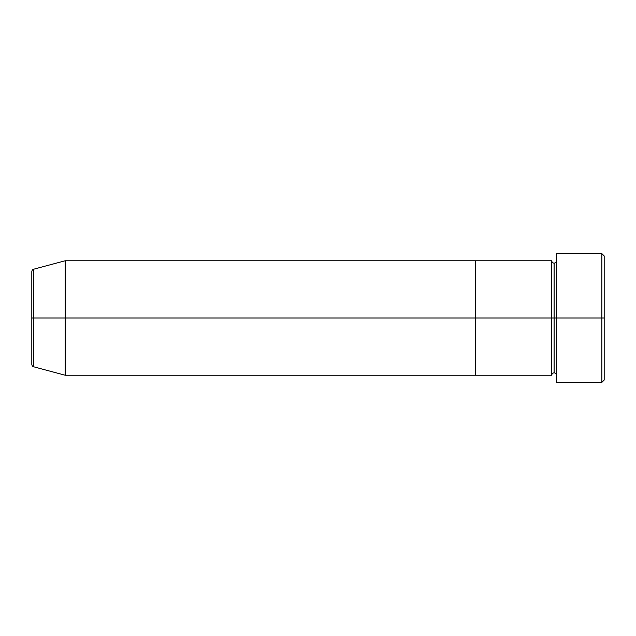 <?xml version="1.0" encoding="UTF-8"?>
<svg xmlns="http://www.w3.org/2000/svg" width="636" height="636" viewBox="0 0 636 636"><rect width="100%" height="100%" fill="white"/><g stroke="black" fill="none" stroke-linecap="round" stroke-linejoin="round"><path stroke-width="0.95" d="M556.5 375.24C556.357 373.793 555.562 372.998 554.115 372.855C552.668 372.998 551.873 373.793 551.73 375.24L551.73 318L554.115 318L554.115 263.145L554.115 318L556.5 318L556.5 382.395L556.5 253.605L556.5 318L604.2 318L604.2 255.99L604.2 380.01L604.2 318L601.815 318L601.815 382.395L601.815 318L554.115 318L554.115 263.145L554.115 318L551.73 318L551.73 260.76L551.73 318L475.41 318L475.41 375.24L475.41 260.76L475.41 318L551.73 318L551.73 260.76L65.19 260.76L65.19 318L33.565 318L33.565 366.765L33.565 318L31.8 318L31.8 364.46C32.253 366.098 32.841 366.869 33.565 366.765L33.565 318L65.19 318L65.19 375.24L65.19 318L475.41 318L65.19 318L65.19 260.76L33.565 269.235L33.565 318L33.565 269.235L33.565 318L31.8 318L31.8 271.54C32.253 269.903 32.841 269.131 33.565 269.235M601.815 318L601.815 253.605L601.815 318M551.73 318L551.73 375.24L551.73 318M554.115 318L554.115 372.855L554.115 318M551.73 375.24L475.41 375.24L475.41 260.76L475.41 375.24L65.19 375.24L33.565 366.765M556.5 382.395L601.815 382.395L604.2 380.01M551.73 260.76C551.873 262.207 552.668 263.002 554.115 263.145C555.562 263.002 556.357 262.207 556.5 260.76M604.2 255.99L601.815 253.605L556.5 253.605"/></g></svg>
